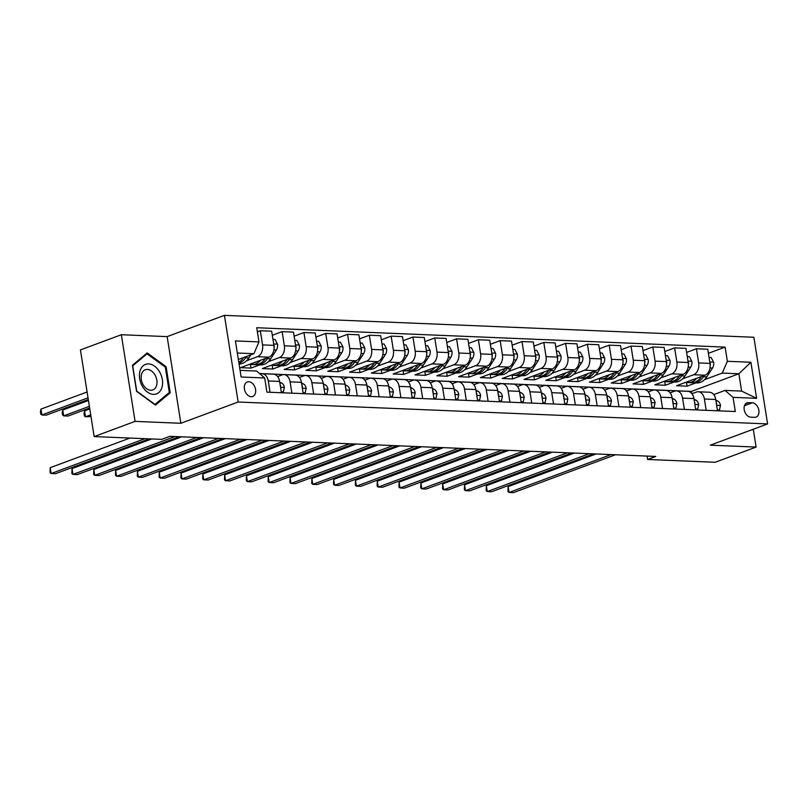 <?xml version="1.0" encoding="UTF-8"?>
<svg xmlns="http://www.w3.org/2000/svg" width="808" height="808" viewBox="0 0 808 808"><rect width="100%" height="100%" fill="white"/><g stroke="black" fill="none" stroke-linecap="round" stroke-linejoin="round"><path stroke-width="1.21" d="M251.187 396.728A7.747 5.363 69.6 0 0 252.692 396.496A7.747 5.363 69.6 0 0 255.358 388.406A7.747 5.363 69.6 0 0 248.814 381.74A7.747 5.363 69.6 0 0 247.309 381.972A7.747 5.363 69.6 0 0 244.642 390.062A7.747 5.363 69.6 0 0 251.187 396.728M121.352 334.724L135.077 421.382L180.871 423.281L167.145 336.623L121.352 334.724L80.436 349.914L94.162 436.572L161.762 439.37L169.943 436.33L655.773 456.439L647.592 459.469L715.181 462.267L756.106 447.076L753.278 429.23M167.145 336.623L224.432 315.352L753.874 337.259L767.6 423.917L238.158 402.01L224.432 315.352M752.298 402.808L748.46 402.647A7.504 5.202 69.6 0 0 746.996 402.869A7.504 5.202 69.6 0 0 744.42 410.706A7.504 5.202 69.6 0 0 750.763 417.17L754.601 417.322A7.504 5.202 69.6 0 0 756.066 417.1A7.504 5.202 69.6 0 0 758.641 409.262A7.504 5.202 69.6 0 0 752.298 402.808L744.471 405.717M727.351 361.287L750.905 362.267L756.611 398.334L733.068 397.354L725.039 390.416L741.603 391.102L738.865 373.771L722.291 373.084L727.351 361.287L725.109 347.117L256.722 327.735L258.964 341.905L253.904 353.702L237.33 353.025M240.077 370.357L256.651 371.034L264.681 377.972L266.923 392.143L735.31 411.524L733.068 397.354M264.681 377.972L241.127 377.003L235.421 340.936L258.964 341.905M135.077 421.382L94.162 436.572M180.871 423.281L238.158 402.01M767.6 423.917L710.313 445.178L756.106 447.076M647.046 456.076L647.592 459.469M691.719 393.435L691.395 391.395L738.865 373.771L750.905 362.267M725.039 390.416L713.747 394.607M270.064 392.274L268.276 380.962A9.686 6.706 -87.6 0 0 262.125 373.72A9.686 6.706 -87.6 0 0 260.247 374.023L260.146 374.064M291.87 393.173L290.082 381.861A9.686 6.706 -87.6 0 0 283.931 374.619A9.686 6.706 -87.6 0 0 282.053 374.922L277.629 376.568M313.676 394.082L311.888 382.77A9.686 6.706 -87.6 0 0 305.737 375.518A9.686 6.706 -87.6 0 0 303.859 375.831L299.435 377.467M335.482 394.981L333.694 383.669A9.686 6.706 -87.6 0 0 327.543 376.427A9.686 6.706 -87.6 0 0 325.654 376.73L321.241 378.366M357.288 395.88L355.5 384.568A9.686 6.706 -87.6 0 0 349.349 377.326A9.686 6.706 -87.6 0 0 347.46 377.629L343.046 379.275M379.093 396.789L377.306 385.477A9.686 6.706 -87.6 0 0 371.155 378.225A9.686 6.706 -87.6 0 0 369.266 378.538L364.852 380.174M400.899 397.688L399.112 386.375A9.686 6.706 -87.6 0 0 392.961 379.134A9.686 6.706 -87.6 0 0 391.072 379.437L386.658 381.073M422.705 398.586L420.918 387.274A9.686 6.706 -87.6 0 0 414.767 380.033A9.686 6.706 -87.6 0 0 412.878 380.336L408.464 381.982M444.511 399.495L442.713 388.183A9.686 6.706 -87.6 0 0 436.572 380.932A9.686 6.706 -87.6 0 0 434.684 381.245L430.27 382.881M466.317 400.394L464.519 389.082A9.686 6.706 -87.6 0 0 458.378 381.841A9.686 6.706 -87.6 0 0 456.49 382.144L452.076 383.78M488.123 401.293L486.325 389.981A9.686 6.706 -87.6 0 0 480.184 382.739A9.686 6.706 -87.6 0 0 478.296 383.043L473.882 384.689M509.929 402.202L508.131 390.89A9.686 6.706 -87.6 0 0 501.99 383.638A9.686 6.706 -87.6 0 0 500.101 383.951L495.688 385.588M531.735 403.101L529.937 391.789A9.686 6.706 -87.6 0 0 523.796 384.547A9.686 6.706 -87.6 0 0 521.907 384.85L517.494 386.487M553.541 404L551.743 392.688A9.686 6.706 -87.6 0 0 545.602 385.446A9.686 6.706 -87.6 0 0 543.713 385.749L539.3 387.396M575.346 404.909L573.549 393.597A9.686 6.706 -87.6 0 0 567.408 386.345A9.686 6.706 -87.6 0 0 565.519 386.658L561.106 388.294M597.152 405.808L595.355 394.496A9.686 6.706 -87.6 0 0 589.214 387.254A9.686 6.706 -87.6 0 0 587.325 387.557L582.911 389.193M618.958 406.707L617.16 395.395A9.686 6.706 -87.6 0 0 611.02 388.153A9.686 6.706 -87.6 0 0 609.131 388.456L604.717 390.102M640.764 407.616L638.966 396.304A9.686 6.706 -87.6 0 0 632.826 389.052A9.686 6.706 -87.6 0 0 630.937 389.365L626.523 391.001M662.57 408.515L660.772 397.203A9.686 6.706 -87.6 0 0 654.631 389.961A9.686 6.706 -87.6 0 0 652.743 390.264L648.329 391.9M684.376 409.414L682.578 398.102A9.686 6.706 -87.6 0 0 676.437 390.86A9.686 6.706 -87.6 0 0 674.549 391.163L670.135 392.809M706.182 410.323L704.384 399A9.686 6.706 -87.6 0 0 698.243 391.759A9.686 6.706 -87.6 0 0 696.355 392.072L691.941 393.708M686.497 382.366L687.103 386.153L695.88 382.891M704.485 379.699L722.291 373.084M687.103 386.153L676.629 385.719L704.95 375.205A9.686 6.706 -87.6 0 0 710.01 363.408L707.768 349.238L696.425 348.773L686.608 352.419M664.691 381.457L665.297 385.254L674.074 381.992M682.679 378.8L693.607 374.74A9.686 6.706 -87.6 0 0 698.678 362.933L696.425 348.773M665.297 385.254L654.823 384.82L683.144 374.306A9.686 6.706 -87.6 0 0 688.204 362.509L685.962 348.339L674.619 347.864L664.802 351.51M642.885 380.558L643.491 384.345L652.268 381.083M660.873 377.892L671.802 373.831A9.686 6.706 -87.6 0 0 676.872 362.034L674.619 347.864M643.491 384.345L633.018 383.911L661.338 373.397A9.686 6.706 -87.6 0 0 666.398 361.6L664.156 347.43L652.813 346.965L642.996 350.611M621.079 379.659L621.685 383.446L630.462 380.184M639.067 376.993L649.996 372.932A9.686 6.706 -87.6 0 0 655.066 361.136L652.813 346.965M621.685 383.446L611.212 383.012L639.532 372.498A9.686 6.706 -87.6 0 0 644.592 360.701L642.35 346.531L631.008 346.066L621.19 349.712M599.273 378.75L599.879 382.548L608.656 379.285M617.261 376.094L628.19 372.034A9.686 6.706 -87.6 0 0 633.26 360.227L631.008 346.066M599.879 382.548L589.406 382.113L617.726 371.599A9.686 6.706 -87.6 0 0 622.786 359.802L620.544 345.632L609.202 345.157L599.385 348.804M577.467 377.851L578.074 381.639L586.85 378.376M595.456 375.185L606.384 371.125A9.686 6.706 -87.6 0 0 611.454 359.328L609.202 345.157M578.074 381.639L567.6 381.204L595.92 370.69A9.686 6.706 -87.6 0 0 600.98 358.893L598.738 344.723L587.406 344.259L577.579 347.905M555.662 376.952L556.268 380.74L565.055 377.477M573.65 374.286L584.578 370.226A9.686 6.706 -87.6 0 0 589.648 358.429L587.406 344.259M556.268 380.74L545.804 380.305L574.114 369.791A9.686 6.706 -87.6 0 0 579.174 357.995L576.932 343.824L565.6 343.36L555.773 347.006M533.856 376.043L534.462 379.841L543.249 376.579M551.844 373.387L562.772 369.327A9.686 6.706 -87.6 0 0 567.842 357.52L565.6 343.36M534.462 379.841L523.998 379.406L552.308 368.892A9.686 6.706 -87.6 0 0 557.369 357.096L555.126 342.925L543.794 342.451L533.967 346.097M512.05 375.144L512.656 378.932L521.443 375.669M530.038 372.478L540.966 368.418A9.686 6.706 -87.6 0 0 546.036 356.621L543.794 342.451M512.656 378.932L502.192 378.498L530.503 367.983A9.686 6.706 -87.6 0 0 535.563 356.187L533.32 342.016L521.988 341.552L512.161 345.198M490.244 374.245L490.85 378.033L499.637 374.771M508.232 371.579L519.16 367.519A9.686 6.706 -87.6 0 0 524.23 355.722L521.988 341.552M490.85 378.033L480.386 377.599L508.697 367.084A9.686 6.706 -87.6 0 0 513.757 355.288L511.514 341.117L500.182 340.653L490.355 344.299M468.438 373.336L469.044 377.134L477.831 373.872M486.426 370.68L497.354 366.62A9.686 6.706 -87.6 0 0 502.424 354.813L500.182 340.653M469.044 377.134L458.58 376.7L486.891 366.186A9.686 6.706 -87.6 0 0 491.961 354.389L489.709 340.219L478.376 339.744L468.549 343.39M446.642 372.438L447.238 376.225L456.025 372.963M464.62 369.771L475.559 365.711A9.686 6.706 -87.6 0 0 480.619 353.914L478.376 339.744M447.238 376.225L436.774 375.791L465.085 365.277A9.686 6.706 -87.6 0 0 470.155 353.48L467.903 339.31L456.571 338.845L446.743 342.491M424.836 371.539L425.432 375.326L434.219 372.064M442.814 368.872L453.753 364.812A9.686 6.706 -87.6 0 0 458.813 353.015L456.571 338.845M425.432 375.326L414.969 374.892L443.279 364.378A9.686 6.706 -87.6 0 0 448.349 352.581L446.097 338.411L434.765 337.946L424.937 341.592M403.03 370.63L403.626 374.427L412.413 371.165M421.008 367.973L431.947 363.913A9.686 6.706 -87.6 0 0 437.007 352.106L434.765 337.946M403.626 374.427L393.163 373.993L421.473 363.479A9.686 6.706 -87.6 0 0 426.543 351.682L424.291 337.512L412.959 337.037L403.131 340.683M381.224 369.731L381.82 373.518L390.607 370.256M399.202 367.064L410.141 363.004A9.686 6.706 -87.6 0 0 415.201 351.207L412.959 337.037M381.82 373.518L371.357 373.084L399.667 362.58A9.686 6.706 -87.6 0 0 404.737 350.773L402.485 336.603L391.153 336.138L381.326 339.784M359.419 368.832L360.014 372.619L368.801 369.357M377.397 366.165L388.335 362.105A9.686 6.706 -87.6 0 0 393.395 350.308L391.153 336.138M360.014 372.619L349.551 372.185L377.861 361.671A9.686 6.706 -87.6 0 0 382.931 349.874L380.679 335.704L369.347 335.239L359.52 338.885M337.613 367.923L338.209 371.72L346.996 368.458M355.591 365.267L366.529 361.206A9.686 6.706 -87.6 0 0 371.589 349.409L369.347 335.239M338.209 371.72L327.745 371.286L356.055 360.772A9.686 6.706 -87.6 0 0 361.125 348.975L358.873 334.805L347.541 334.33L337.714 337.976M315.807 367.024L316.403 370.811L325.19 367.549M333.785 364.358L344.723 360.297A9.686 6.706 -87.6 0 0 349.783 348.5L347.541 334.33M316.403 370.811L305.939 370.377L334.249 359.873A9.686 6.706 -87.6 0 0 339.32 348.066L337.067 333.896L325.735 333.431L315.908 337.077M294.001 366.125L294.597 369.913L303.384 366.65M311.979 363.459L322.917 359.398A9.686 6.706 -87.6 0 0 327.977 347.602L325.735 333.431M294.597 369.913L284.133 369.478L312.444 358.964A9.686 6.706 -87.6 0 0 317.514 347.167L315.272 332.997L303.929 332.532L294.112 336.179M272.195 365.216L272.791 369.014L281.578 365.751M290.173 362.56L301.111 358.5A9.686 6.706 -87.6 0 0 306.171 346.703L303.929 332.532M272.791 369.014L262.327 368.579L290.638 358.065A9.686 6.706 -87.6 0 0 295.708 346.268L293.466 332.098L282.123 331.623L272.306 335.269M250.389 364.317L250.985 368.105L259.772 364.842M268.367 361.651L279.305 357.591A9.686 6.706 -87.6 0 0 284.365 345.794L282.123 331.623M250.985 368.105L240.521 367.67L268.832 357.166A9.686 6.706 -87.6 0 0 273.902 345.359L271.66 331.189L260.317 330.724L257.368 331.815M246.561 360.752L257.5 356.692A9.686 6.706 -87.6 0 0 262.56 344.895L260.317 330.724M238.36 359.479L253.904 353.702M691.395 391.395L259.53 373.528M717.514 410.787L715.726 399.475A9.686 6.706 -87.6 0 0 709.575 392.234L698.243 391.759M725.109 347.117L708.414 353.318M695.708 409.888L693.92 398.576A9.686 6.706 -87.6 0 0 687.77 391.325L676.437 390.86M673.902 408.979L672.115 397.667A9.686 6.706 -87.6 0 0 665.964 390.426L654.631 389.961M652.096 408.08L650.309 396.768A9.686 6.706 -87.6 0 0 644.158 389.527L632.826 389.052M630.29 407.181L628.503 395.87A9.686 6.706 -87.6 0 0 622.352 388.618L611.02 388.153M608.485 406.272L606.697 394.961A9.686 6.706 -87.6 0 0 600.546 387.719L589.214 387.254M586.679 405.374L584.891 394.062A9.686 6.706 -87.6 0 0 578.74 386.82L567.408 386.345M564.873 404.475L563.085 393.163A9.686 6.706 -87.6 0 0 556.934 385.911L545.602 385.446M543.067 403.566L541.279 392.254A9.686 6.706 -87.6 0 0 535.128 385.012L523.796 384.547M521.261 402.667L519.473 391.355A9.686 6.706 -87.6 0 0 513.322 384.113L501.99 383.638M499.465 401.768L497.667 390.456A9.686 6.706 -87.6 0 0 491.527 383.204L480.184 382.739M477.659 400.869L475.861 389.547A9.686 6.706 -87.6 0 0 469.721 382.305L458.378 381.841M455.853 399.96L454.056 388.648A9.686 6.706 -87.6 0 0 447.915 381.406L436.572 380.932M434.048 399.061L432.25 387.749A9.686 6.706 -87.6 0 0 426.109 380.497L414.767 380.033M412.242 398.162L410.444 386.84A9.686 6.706 -87.6 0 0 404.303 379.598L392.961 379.134M390.436 397.253L388.638 385.941A9.686 6.706 -87.6 0 0 382.497 378.7L371.155 378.225M368.63 396.354L366.832 385.042A9.686 6.706 -87.6 0 0 360.691 377.791L349.349 377.326M346.824 395.455L345.026 384.133A9.686 6.706 -87.6 0 0 338.885 376.892L327.543 376.427M325.018 394.546L323.22 383.234A9.686 6.706 -87.6 0 0 317.079 375.993L305.737 375.518M303.212 393.647L301.414 382.336A9.686 6.706 -87.6 0 0 295.274 375.084L283.931 374.619M281.406 392.749L279.608 381.426A9.686 6.706 -87.6 0 0 273.468 374.185L262.125 373.72M741.603 391.102L756.611 398.334M136.562 391.365L155.469 405.111L170.236 392.759L166.094 366.66L147.197 352.914L132.431 365.267L136.562 391.365M165.115 367.024L166.094 366.66M167.933 393.607L170.236 392.759M717.383 409.919L719.474 409.999L720.473 405.394A6.413 4.444 -87.6 0 0 717.716 401.041L715.827 400.111M596.072 453.965L508.131 486.618L509.06 492.466L611.09 454.581M508.131 486.618L507.959 491.557L509.06 492.466L513.423 492.648L615.454 454.763M716.545 404.677L716.676 403.576A6.413 4.444 -87.6 0 0 716.231 402.687M717.504 410.727L719.474 409.999M696.789 378.235A18.513 12.827 92.4 0 1 688.073 382.568A18.513 12.827 92.4 0 1 686.012 382.234M709.07 357.449L711.161 357.54L713.646 362.297A6.413 4.444 92.4 0 1 712.494 368.094L706.798 376.861A18.513 12.827 92.4 0 1 696.799 382.931L693.476 382.79A18.513 12.827 -87.6 0 0 703.485 376.72L704.313 375.437M701.485 376.488L701.395 376.629A18.513 12.827 92.4 0 1 691.385 382.709L688.073 382.568M692.436 382.689A18.513 12.827 -87.6 0 0 693.476 382.79M710.182 365.57A6.413 4.444 -87.6 0 0 710.414 363.994L709.899 362.711M695.577 409.01L697.668 409.101L698.668 404.485A6.413 4.444 -87.6 0 0 695.91 400.142L694.021 399.213M574.266 453.066L486.325 485.709L487.254 491.567L589.285 453.682M486.325 485.709L486.153 490.658L487.254 491.567L491.618 491.749L593.648 453.864M694.739 403.778L694.87 402.667A6.413 4.444 -87.6 0 0 694.425 401.778M695.698 409.828L697.668 409.101M673.771 408.111L675.862 408.202L676.862 403.586A6.413 4.444 -87.6 0 0 674.104 399.243L672.216 398.304M552.46 452.157L464.519 484.81L465.448 490.668L567.479 452.783M464.519 484.81L464.348 489.749L465.448 490.668L469.812 490.84L571.842 452.965M672.943 402.879L673.064 401.768A6.413 4.444 -87.6 0 0 672.62 400.879M673.892 408.929L675.862 408.202M651.965 407.212L654.056 407.293L655.056 402.687A6.413 4.444 -87.6 0 0 652.298 398.334L650.41 397.405M530.654 451.258L442.713 483.911L443.642 489.759L545.673 451.884M442.713 483.911L442.542 488.85L443.642 489.759L448.006 489.941L550.036 452.056M651.137 401.97L651.258 400.869A6.413 4.444 -87.6 0 0 650.814 399.98M652.086 408.02L654.056 407.293M674.983 377.336A18.513 12.827 92.4 0 1 666.267 381.669A18.513 12.827 92.4 0 1 664.206 381.336M687.265 356.55L689.355 356.641L691.84 361.398A6.413 4.444 92.4 0 1 690.688 367.196L684.992 375.952A18.513 12.827 92.4 0 1 674.993 382.022L671.67 381.891A18.513 12.827 -87.6 0 0 681.679 375.821L682.508 374.538M679.68 375.589L679.589 375.73A18.513 12.827 92.4 0 1 669.58 381.8L666.267 381.669M670.63 381.78A18.513 12.827 -87.6 0 0 671.67 381.891M688.376 364.671A6.413 4.444 -87.6 0 0 688.608 363.085L688.093 361.812M653.177 376.427A18.513 12.827 92.4 0 1 644.461 380.76A18.513 12.827 92.4 0 1 642.4 380.437M665.459 355.651L667.549 355.732L670.034 360.489A6.413 4.444 92.4 0 1 668.883 366.287L663.186 375.053A18.513 12.827 92.4 0 1 653.187 381.124L649.864 380.992A18.513 12.827 -87.6 0 0 659.873 374.912L660.702 373.639M657.874 374.69L657.783 374.831A18.513 12.827 92.4 0 1 647.774 380.901L644.461 380.76M648.824 380.881A18.513 12.827 -87.6 0 0 649.864 380.992M666.57 363.772A6.413 4.444 -87.6 0 0 666.802 362.186L666.287 360.903M631.371 375.528A18.513 12.827 92.4 0 1 622.655 379.861A18.513 12.827 92.4 0 1 620.595 379.528M643.653 354.742L645.744 354.833L648.228 359.59A6.413 4.444 92.4 0 1 647.077 365.388L641.38 374.154A18.513 12.827 92.4 0 1 631.381 380.225L628.058 380.083A18.513 12.827 -87.6 0 0 638.067 374.013L638.896 372.73M636.068 373.781L635.977 373.922A18.513 12.827 92.4 0 1 625.968 380.002L622.655 379.861M627.018 379.982A18.513 12.827 -87.6 0 0 628.058 380.083M644.764 362.863A6.413 4.444 -87.6 0 0 644.996 361.287L644.481 360.004M630.159 406.303L632.25 406.394L633.25 401.778A6.413 4.444 -87.6 0 0 630.492 397.435L628.604 396.506M508.848 450.359L420.907 483.002L421.837 488.86L523.867 450.975M420.907 483.002L420.736 487.951L421.837 488.86L426.2 489.042L528.23 451.157M629.331 401.071L629.452 399.96A6.413 4.444 -87.6 0 0 629.008 399.071M630.28 407.121L632.25 406.394M609.565 374.629A18.513 12.827 92.4 0 1 600.849 378.962A18.513 12.827 92.4 0 1 598.789 378.629M621.847 353.843L623.938 353.934L626.422 358.691A6.413 4.444 92.4 0 1 625.271 364.489L619.574 373.245A18.513 12.827 92.4 0 1 609.575 379.316L606.253 379.184A18.513 12.827 -87.6 0 0 616.262 373.114L617.1 371.832M614.262 372.882L614.171 373.023A18.513 12.827 92.4 0 1 604.162 379.093L600.849 378.962M605.212 379.073A18.513 12.827 -87.6 0 0 606.253 379.184M622.958 361.964A6.413 4.444 -87.6 0 0 623.19 360.378L622.675 359.106M148.591 363.913A15.736 10.898 69.6 0 0 139.663 378.659A15.736 10.898 69.6 0 0 153.419 394.354A15.736 10.898 69.6 0 0 162.347 379.598A15.736 10.898 69.6 0 0 148.591 363.913M147.42 369.428A10.777 7.464 69.6 0 0 145.319 369.751A10.777 7.464 69.6 0 0 141.612 381.002A10.777 7.464 69.6 0 0 150.722 390.274A10.777 7.464 69.6 0 0 152.813 389.951A10.777 7.464 69.6 0 0 156.52 378.7A10.777 7.464 69.6 0 0 147.42 369.428M169.316 392.446L155.005 404.414L136.693 391.102L132.694 365.812L146.995 353.843L165.317 367.165L169.316 392.446M145.349 354.459L146.995 353.843M608.353 405.404L610.444 405.495L611.444 400.879A6.413 4.444 -87.6 0 0 608.687 396.536L606.798 395.597M487.042 449.45L399.101 482.103L400.031 487.961L502.061 450.076M399.101 482.103L398.93 487.042L400.031 487.961L404.394 488.143L506.424 450.258M607.525 400.172L607.646 399.061A6.413 4.444 -87.6 0 0 607.202 398.172M608.475 406.222L610.444 405.495M586.547 404.505L588.638 404.586L589.638 399.98A6.413 4.444 -87.6 0 0 586.881 395.627L584.992 394.698M465.236 448.551L377.296 481.204L378.225 487.052L480.255 449.177M377.296 481.204L377.134 486.143L378.225 487.052L382.588 487.234L484.618 449.349M585.719 399.263L585.851 398.162A6.413 4.444 -87.6 0 0 585.396 397.273M586.679 405.313L588.638 404.586M564.741 403.596L566.832 403.687L567.832 399.071A6.413 4.444 -87.6 0 0 565.075 394.728L563.186 393.799M443.43 447.652L355.49 480.295L356.419 486.153L458.449 448.268M355.49 480.295L355.328 485.244L356.419 486.153L360.782 486.335L462.812 448.45M563.913 398.364L564.045 397.253A6.413 4.444 -87.6 0 0 563.59 396.364M564.873 404.414L566.832 403.687M542.936 402.697L545.026 402.788L546.026 398.172A6.413 4.444 -87.6 0 0 543.269 393.829L541.38 392.89M421.625 446.743L333.684 479.397L334.613 485.255L436.643 447.369M333.684 479.397L333.522 484.335L334.613 485.255L338.976 485.436L441.006 447.551M542.107 397.465L542.239 396.354A6.413 4.444 -87.6 0 0 541.784 395.466M543.067 403.515L545.026 402.788M521.13 401.798L523.22 401.879L524.22 397.273A6.413 4.444 -87.6 0 0 521.463 392.92L519.574 391.991M399.819 445.844L311.878 478.498L312.807 484.346L414.837 446.471M311.878 478.498L311.716 483.436L312.807 484.346L317.17 484.527L419.201 446.642M520.302 396.556L520.433 395.455A6.413 4.444 -87.6 0 0 519.978 394.567M521.261 402.616L523.22 401.879M587.759 373.72A18.513 12.827 92.4 0 1 579.043 378.053A18.513 12.827 92.4 0 1 576.983 377.73M600.041 352.945L602.132 353.025L604.616 357.782A6.413 4.444 92.4 0 1 603.465 363.58L597.769 372.347A18.513 12.827 92.4 0 1 587.77 378.417L584.447 378.285A18.513 12.827 -87.6 0 0 594.456 372.205L595.294 370.933M592.456 371.983L592.365 372.124A18.513 12.827 92.4 0 1 582.356 378.195L579.043 378.053M583.406 378.174A18.513 12.827 -87.6 0 0 584.447 378.285M601.152 361.065A6.413 4.444 -87.6 0 0 601.384 359.479L600.869 358.196M565.954 372.821A18.513 12.827 92.4 0 1 557.237 377.154A18.513 12.827 92.4 0 1 555.177 376.821M578.235 352.036L580.326 352.126L582.81 356.884A6.413 4.444 92.4 0 1 581.659 362.681L575.963 371.448A18.513 12.827 92.4 0 1 565.964 377.518L562.651 377.376A18.513 12.827 -87.6 0 0 572.65 371.306L573.488 370.024M570.65 371.084L570.559 371.215A18.513 12.827 92.4 0 1 560.55 377.296L557.237 377.154M561.6 377.275A18.513 12.827 -87.6 0 0 562.651 377.376M579.346 360.156A6.413 4.444 -87.6 0 0 579.578 358.58L579.063 357.298M544.148 371.922A18.513 12.827 92.4 0 1 535.431 376.255A18.513 12.827 92.4 0 1 533.371 375.922M556.429 351.137L558.52 351.228L561.005 355.985A6.413 4.444 92.4 0 1 559.853 361.782L554.157 370.539A18.513 12.827 92.4 0 1 544.158 376.609L540.845 376.478A18.513 12.827 -87.6 0 0 550.844 370.407L551.682 369.125M548.844 370.175L548.753 370.316A18.513 12.827 92.4 0 1 538.744 376.387L535.431 376.255M539.795 376.366A18.513 12.827 -87.6 0 0 540.845 376.478M557.54 359.257A6.413 4.444 -87.6 0 0 557.773 357.671L557.268 356.399M522.342 371.013A18.513 12.827 92.4 0 1 513.625 375.346A18.513 12.827 92.4 0 1 511.565 375.023M534.623 350.238L536.714 350.319L539.199 355.076A6.413 4.444 92.4 0 1 538.047 360.873L532.351 369.64A18.513 12.827 92.4 0 1 522.352 375.71L519.039 375.579A18.513 12.827 -87.6 0 0 529.038 369.498L529.876 368.226M527.038 369.276L526.947 369.418A18.513 12.827 92.4 0 1 516.938 375.488L513.625 375.346M517.989 375.468A18.513 12.827 -87.6 0 0 519.039 375.579M535.734 358.358A6.413 4.444 -87.6 0 0 535.967 356.772L535.462 355.49M500.536 370.114A18.513 12.827 92.4 0 1 491.82 374.447A18.513 12.827 92.4 0 1 489.759 374.114M512.817 349.329L514.908 349.42L517.393 354.177A6.413 4.444 92.4 0 1 516.241 359.974L510.555 368.741A18.513 12.827 92.4 0 1 500.546 374.811L497.233 374.67A18.513 12.827 -87.6 0 0 507.232 368.599L508.07 367.317M505.232 368.377L505.141 368.509A18.513 12.827 92.4 0 1 495.132 374.589L491.82 374.447M496.183 374.569A18.513 12.827 -87.6 0 0 497.233 374.67M513.928 357.449A6.413 4.444 -87.6 0 0 514.161 355.874L513.656 354.591M499.324 400.889L501.414 400.98L502.414 396.364A6.413 4.444 -87.6 0 0 499.657 392.021L497.768 391.092M378.013 444.945L290.072 477.589L291.001 483.447L393.031 445.561M290.072 477.589L289.91 482.538L291.001 483.447L295.364 483.628L397.395 445.743M498.496 395.657L498.627 394.546A6.413 4.444 -87.6 0 0 498.172 393.658M499.455 401.707L501.414 400.98M478.73 369.216A18.513 12.827 92.4 0 1 470.014 373.549A18.513 12.827 92.4 0 1 467.953 373.215M491.011 348.43L493.102 348.521L495.597 353.278A6.413 4.444 92.4 0 1 494.435 359.075L488.749 367.832A18.513 12.827 92.4 0 1 478.74 373.902L475.427 373.771A18.513 12.827 -87.6 0 0 485.426 367.701L486.264 366.418M483.426 367.468L483.336 367.61A18.513 12.827 92.4 0 1 473.326 373.68L470.014 373.549M474.377 373.66A18.513 12.827 -87.6 0 0 475.427 373.771M492.123 356.55A6.413 4.444 -87.6 0 0 492.355 354.964L491.85 353.692M477.518 399.99L479.609 400.081L480.609 395.466A6.413 4.444 -87.6 0 0 477.851 391.123L475.962 390.193M356.207 444.036L268.276 476.69L269.195 482.548L371.226 444.663M268.276 476.69L268.104 481.629L269.195 482.548L273.559 482.729L375.589 444.844M476.69 394.759L476.821 393.647A6.413 4.444 -87.6 0 0 476.366 392.759M477.649 400.808L479.609 400.081M456.924 368.307A18.513 12.827 92.4 0 1 448.208 372.639A18.513 12.827 92.4 0 1 446.147 372.316M469.206 347.531L471.296 347.612L473.791 352.369A6.413 4.444 92.4 0 1 472.63 358.166L466.943 366.933A18.513 12.827 92.4 0 1 456.934 373.003L453.621 372.872A18.513 12.827 -87.6 0 0 463.62 366.792L464.459 365.519M461.62 366.569L461.53 366.711A18.513 12.827 92.4 0 1 451.521 372.781L448.208 372.639M452.571 372.761A18.513 12.827 -87.6 0 0 453.621 372.872M470.317 355.651A6.413 4.444 -87.6 0 0 470.549 354.066L470.044 352.783M455.712 399.091L457.803 399.172L458.803 394.567A6.413 4.444 -87.6 0 0 456.045 390.214L454.157 389.284M334.401 443.137L246.47 475.791L247.389 481.639L349.43 443.764M246.47 475.791L246.299 480.73L247.389 481.639L251.753 481.821L353.783 443.935M454.884 393.849L455.015 392.749A6.413 4.444 -87.6 0 0 454.561 391.86M455.843 399.909L457.803 399.172M435.118 367.408A18.513 12.827 92.4 0 1 426.402 371.741A18.513 12.827 92.4 0 1 424.341 371.407M447.4 346.622L449.49 346.713L451.985 351.47A6.413 4.444 92.4 0 1 450.824 357.267L445.137 366.034A18.513 12.827 92.4 0 1 435.128 372.104L431.815 371.963A18.513 12.827 -87.6 0 0 441.814 365.893L442.653 364.61M439.815 365.671L439.724 365.802A18.513 12.827 92.4 0 1 429.715 371.882L426.402 371.741M430.765 371.862A18.513 12.827 -87.6 0 0 431.815 371.963M448.511 354.742A6.413 4.444 -87.6 0 0 448.743 353.167L448.238 351.884M433.906 398.182L435.997 398.273L436.997 393.658A6.413 4.444 -87.6 0 0 434.239 389.315L432.351 388.385M312.595 442.239L224.664 474.882L225.583 480.74L327.624 442.855M224.664 474.882L224.493 479.831L225.583 480.74L229.947 480.922L331.977 443.036M433.078 392.951L433.209 391.84A6.413 4.444 -87.6 0 0 432.765 390.951M434.037 399L435.997 398.273M413.312 366.509A18.513 12.827 92.4 0 1 404.596 370.842A18.513 12.827 92.4 0 1 402.536 370.508M425.594 345.723L427.685 345.814L430.179 350.571A6.413 4.444 92.4 0 1 429.018 356.368L423.331 365.125A18.513 12.827 92.4 0 1 413.322 371.195L410.01 371.064A18.513 12.827 -87.6 0 0 420.009 364.994L420.847 363.711M418.009 364.761L417.918 364.903A18.513 12.827 92.4 0 1 407.909 370.973L404.596 370.842M408.959 370.953A18.513 12.827 -87.6 0 0 410.01 371.064M426.705 353.843A6.413 4.444 -87.6 0 0 426.937 352.258L426.432 350.985M412.1 397.284L414.191 397.374L415.191 392.759A6.413 4.444 -87.6 0 0 412.434 388.416L410.545 387.486M290.789 441.33L202.858 473.983L203.778 479.841L305.818 441.956M202.858 473.983L202.687 478.922L203.778 479.841L208.141 480.023L310.171 442.138M411.272 392.052L411.403 390.941A6.413 4.444 -87.6 0 0 410.959 390.052M412.231 398.102L414.191 397.374M391.506 365.6A18.513 12.827 92.4 0 1 382.79 369.933A18.513 12.827 92.4 0 1 380.73 369.609M403.788 344.824L405.889 344.905L408.373 349.662A6.413 4.444 92.4 0 1 407.212 355.469L401.526 364.226A18.513 12.827 92.4 0 1 391.516 370.296L388.204 370.165A18.513 12.827 -87.6 0 0 398.203 364.085L399.041 362.812M396.203 363.863L396.112 364.004A18.513 12.827 92.4 0 1 386.103 370.074L382.79 369.933M387.153 370.054A18.513 12.827 -87.6 0 0 388.204 370.165M404.899 352.945A6.413 4.444 -87.6 0 0 405.131 351.359L404.626 350.076M390.294 396.385L392.385 396.465L393.385 391.86A6.413 4.444 -87.6 0 0 390.628 387.507L388.739 386.577M268.983 440.431L181.053 473.084L181.972 478.932L284.012 441.057M181.053 473.084L180.881 478.023L181.972 478.932L186.335 479.114L288.365 441.229M389.466 391.143L389.597 390.042A6.413 4.444 -87.6 0 0 389.153 389.153M390.426 397.203L392.385 396.465M369.7 364.701A18.513 12.827 92.4 0 1 360.984 369.034A18.513 12.827 92.4 0 1 358.924 368.701M381.982 343.925L384.083 344.006L386.567 348.763A6.413 4.444 92.4 0 1 385.406 354.56L379.72 363.327A18.513 12.827 92.4 0 1 369.711 369.397L366.398 369.256A18.513 12.827 -87.6 0 0 376.407 363.186L377.235 361.903M374.397 362.964L374.306 363.095A18.513 12.827 92.4 0 1 364.297 369.175L360.984 369.034M365.347 369.155A18.513 12.827 -87.6 0 0 366.398 369.256M383.093 352.046A6.413 4.444 -87.6 0 0 383.325 350.46L382.82 349.177M368.488 395.476L370.579 395.566L371.579 390.951A6.413 4.444 -87.6 0 0 368.822 386.608L366.933 385.679M247.177 439.532L159.247 472.175L160.166 478.033L262.206 440.148M159.247 472.175L159.075 477.124L160.166 478.033L164.529 478.215L266.559 440.33M367.66 390.244L367.791 389.133A6.413 4.444 -87.6 0 0 367.347 388.244M368.62 396.294L370.579 395.566M346.683 394.577L348.773 394.668L349.773 390.052A6.413 4.444 -87.6 0 0 347.016 385.709L345.127 384.78M225.371 438.623L137.441 471.276L138.36 477.134L240.4 439.249M137.441 471.276L137.269 476.215L138.36 477.134L142.723 477.316L244.753 439.431M345.854 389.345L345.986 388.234A6.413 4.444 -87.6 0 0 345.541 387.345M346.814 395.395L348.773 394.668M324.877 393.678L326.967 393.759L327.967 389.153A6.413 4.444 -87.6 0 0 325.21 384.8L323.321 383.871M203.566 437.724L115.635 470.377L116.564 476.225L218.594 438.35M115.635 470.377L115.463 475.316L116.564 476.225L120.917 476.407L222.947 438.522M324.048 388.436L324.18 387.335A6.413 4.444 -87.6 0 0 323.735 386.446M325.008 394.496L326.967 393.759M303.071 392.769L305.161 392.86L306.171 388.244A6.413 4.444 -87.6 0 0 303.404 383.901L301.515 382.972M181.76 436.825L93.829 469.468L94.758 475.326L196.788 437.441M93.829 469.468L93.657 474.417L94.758 475.326L99.111 475.508L201.142 437.623M302.243 387.537L302.374 386.426A6.413 4.444 -87.6 0 0 301.929 385.537M303.202 393.587L305.161 392.86M347.894 363.802A18.513 12.827 92.4 0 1 339.178 368.135A18.513 12.827 92.4 0 1 337.118 367.802M360.176 343.016L362.277 343.107L364.761 347.864A6.413 4.444 92.4 0 1 363.6 353.662L357.914 362.418A18.513 12.827 92.4 0 1 347.905 368.488L344.592 368.357A18.513 12.827 -87.6 0 0 354.601 362.287L355.429 361.004M352.591 362.055L352.5 362.196A18.513 12.827 92.4 0 1 342.501 368.266L339.178 368.135M343.541 368.256A18.513 12.827 -87.6 0 0 344.592 368.357M361.287 351.137A6.413 4.444 -87.6 0 0 361.519 349.551L361.014 348.278M326.089 362.893A18.513 12.827 92.4 0 1 317.372 367.226A18.513 12.827 92.4 0 1 315.312 366.903M338.37 342.117L340.471 342.198L342.956 346.955A6.413 4.444 92.4 0 1 341.794 352.763L336.108 361.519A18.513 12.827 92.4 0 1 326.099 367.589L322.786 367.458A18.513 12.827 -87.6 0 0 332.795 361.378L333.623 360.105M330.785 361.156L330.694 361.297A18.513 12.827 92.4 0 1 320.695 367.367L317.372 367.226M321.736 367.347A18.513 12.827 -87.6 0 0 322.786 367.458M339.481 350.238A6.413 4.444 -87.6 0 0 339.714 348.652L339.209 347.369M304.283 361.994A18.513 12.827 92.4 0 1 295.566 366.327A18.513 12.827 92.4 0 1 293.506 365.994M316.564 341.218L318.665 341.299L321.15 346.056A6.413 4.444 92.4 0 1 319.988 351.854L314.302 360.62A18.513 12.827 92.4 0 1 304.293 366.691L300.98 366.549A18.513 12.827 -87.6 0 0 310.989 360.479L311.817 359.196M308.979 360.257L308.888 360.388A18.513 12.827 92.4 0 1 298.889 366.468L295.566 366.327M299.93 366.448A18.513 12.827 -87.6 0 0 300.98 366.549M317.675 349.339A6.413 4.444 -87.6 0 0 317.908 347.753L317.403 346.47M282.487 361.095A18.513 12.827 92.4 0 1 273.761 365.428A18.513 12.827 92.4 0 1 271.7 365.095M294.758 340.309L296.859 340.4L299.344 345.157A6.413 4.444 92.4 0 1 298.182 350.955L292.496 359.712A18.513 12.827 92.4 0 1 282.487 365.792L279.174 365.65A18.513 12.827 -87.6 0 0 289.183 359.58L290.011 358.298M287.173 359.348L287.082 359.489A18.513 12.827 92.4 0 1 277.083 365.559L273.761 365.428M89.789 408.979L84.557 410.919L85.476 416.776L90.991 416.534M278.124 365.549A18.513 12.827 -87.6 0 0 279.174 365.65M295.869 348.43A6.413 4.444 -87.6 0 0 296.102 346.844L295.597 345.571M90.718 414.827L85.476 416.776L84.385 415.868L84.012 413.524L84.557 410.919M281.265 391.87L283.356 391.961L284.365 387.345A6.413 4.444 -87.6 0 0 281.598 383.002L279.709 382.073M151.773 438.956L72.023 468.569L72.952 474.427L174.982 436.542M72.023 468.569L71.851 473.508L72.952 474.427L77.305 474.609L179.346 436.724M280.437 386.638L280.568 385.527A6.413 4.444 -87.6 0 0 280.124 384.638M281.396 392.688L283.356 391.961M260.681 360.196A18.513 12.827 92.4 0 1 251.955 364.519A18.513 12.827 92.4 0 1 249.894 364.196M272.952 339.411L275.053 339.491L277.538 344.248A6.413 4.444 92.4 0 1 276.386 350.056L270.69 358.813A18.513 12.827 92.4 0 1 260.681 364.883L257.368 364.751A18.513 12.827 -87.6 0 0 267.377 358.671L268.206 357.399M265.367 358.449L265.276 358.59A18.513 12.827 92.4 0 1 255.278 364.661L251.955 364.519M88.446 400.475L62.751 410.02L63.67 415.878L68.034 416.049L89.638 408.03M256.328 364.64A18.513 12.827 -87.6 0 0 257.368 364.751M274.064 347.531A6.413 4.444 -87.6 0 0 274.296 345.945L273.791 344.663M89.375 406.333L63.67 415.878L62.58 414.959L62.206 412.615L62.751 410.02M129.967 438.057L50.217 467.67L51.146 473.518L144.986 438.673M50.217 467.67L50.045 472.609L51.146 473.518L55.5 473.7L149.349 438.855M238.875 359.287A18.513 12.827 92.4 0 1 238.411 359.812M250.884 354.833L248.884 357.914A18.513 12.827 92.4 0 1 239.067 363.984M243.561 357.55L243.471 357.691A18.513 12.827 92.4 0 1 238.804 362.337M87.102 391.981L40.945 409.121L41.865 414.969L46.228 415.15L88.294 399.536M238.966 363.327A18.513 12.827 -87.6 0 0 245.571 357.772L246.4 356.49M88.022 397.829L41.865 414.969L40.774 414.06L40.4 411.716L40.945 409.121M693.607 374.74L704.95 375.205M671.802 373.831L683.144 374.306M649.996 372.932L661.338 373.397M628.19 372.034L639.532 372.498M606.384 371.125L617.726 371.599M584.578 370.226L595.92 370.69M562.772 369.327L574.114 369.791M540.966 368.418L552.308 368.892M519.16 367.519L530.503 367.983M497.354 366.62L508.697 367.084M475.559 365.711L486.891 366.186M453.753 364.812L465.085 365.277M431.947 363.913L443.279 364.378M410.141 363.004L421.473 363.479M388.335 362.105L399.667 362.58M366.529 361.206L377.861 361.671M344.723 360.297L356.055 360.772M322.917 359.398L334.249 359.873M301.111 358.5L312.444 358.964M279.305 357.591L290.638 358.065M257.5 356.692L268.832 357.166M698.678 362.933L710.01 363.408M704.384 399L715.726 399.475M682.578 398.102L693.92 398.576M676.872 362.034L688.204 362.509M660.772 397.203L672.115 397.667M655.066 361.136L666.398 361.6M638.966 396.304L650.309 396.768M633.26 360.227L644.592 360.701M617.16 395.395L628.503 395.87M611.454 359.328L622.786 359.802M595.355 394.496L606.697 394.961M589.648 358.429L600.98 358.893M573.549 393.597L584.891 394.062M567.842 357.52L579.174 357.995M551.743 392.688L563.085 393.163M546.036 356.621L557.369 357.096M529.937 391.789L541.279 392.254M524.23 355.722L535.563 356.187M508.131 390.89L519.473 391.355M502.424 354.813L513.757 355.288M486.325 389.981L497.667 390.456M480.619 353.914L491.961 354.389M464.519 389.082L475.861 389.547M458.813 353.015L470.155 353.48M442.713 388.183L454.056 388.648M437.007 352.106L448.349 352.581M420.918 387.274L432.25 387.749M415.201 351.207L426.543 351.682M399.112 386.375L410.444 386.84M393.395 350.308L404.737 350.773M377.306 385.477L388.638 385.941M371.589 349.409L382.931 349.874M355.5 384.568L366.832 385.042M349.783 348.5L361.125 348.975M333.694 383.669L345.026 384.133M327.977 347.602L339.32 348.066M311.888 382.77L323.22 383.234M306.171 346.703L317.514 347.167M290.082 381.861L301.414 382.336M284.365 345.794L295.708 346.268M268.276 380.962L279.608 381.426M262.56 344.895L273.902 345.359M745.744 403.657L748.46 402.647M716.656 405.353L720.453 405.505M715.959 400.97L717.716 401.041M713.585 362.176L709.788 362.024M706.798 376.861L703.485 376.72M712.494 368.094L709.959 367.994M694.85 404.444L698.647 404.606M694.153 400.071L695.91 400.142M673.044 403.546L676.841 403.697M672.347 399.172L674.104 399.243M651.238 402.647L655.035 402.798M650.541 398.263L652.298 398.334M691.779 361.277L687.992 361.115M684.992 375.952L681.679 375.821M690.688 367.196L688.153 367.084M669.973 360.378L666.186 360.216M663.186 375.053L659.873 374.912M668.883 366.287L666.347 366.186M648.168 359.469L644.38 359.318M641.38 374.154L638.067 374.013M647.077 365.388L644.542 365.287M629.432 401.738L633.23 401.899M628.735 397.364L630.492 397.435M626.362 358.57L622.574 358.409M619.574 373.245L616.262 373.114M625.271 364.489L622.736 364.378M607.626 400.839L611.424 400.99M606.929 396.465L608.687 396.536M585.82 399.94L589.618 400.091M585.123 395.556L586.881 395.627M564.014 399.031L567.812 399.192M563.327 394.658L565.075 394.728M542.208 398.132L546.006 398.283M541.522 393.759L543.269 393.829M520.403 397.233L524.2 397.385M519.716 392.85L521.463 392.92M604.556 357.671L600.768 357.51M597.769 372.347L594.456 372.205M603.465 363.58L600.93 363.479M582.75 356.762L578.962 356.611M575.963 371.448L572.65 371.306M581.659 362.681L579.124 362.58M560.944 355.863L557.156 355.702M554.157 370.539L550.844 370.407M559.853 361.782L557.318 361.671M539.138 354.964L535.351 354.803M532.351 369.64L529.038 369.498M538.047 360.873L535.512 360.772M517.332 354.055L513.545 353.904M510.555 368.741L507.232 368.599M516.241 359.974L513.706 359.873M498.597 396.324L502.394 396.486M497.91 391.951L499.657 392.021M495.526 353.157L491.739 352.995M488.749 367.832L485.426 367.701M494.435 359.075L491.9 358.964M476.791 395.425L480.588 395.577M476.104 391.052L477.851 391.123M473.72 352.258L469.933 352.096M466.943 366.933L463.62 366.792M472.63 358.166L470.094 358.065M454.985 394.526L458.782 394.678M454.298 390.143L456.045 390.214M451.914 351.349L448.127 351.197M445.137 366.034L441.814 365.893M450.824 357.267L448.288 357.166M433.179 393.617L436.976 393.779M432.492 389.244L434.239 389.315M430.119 350.45L426.321 350.288M423.331 365.125L420.009 364.994M429.018 356.368L426.483 356.257M411.373 392.718L415.171 392.87M410.686 388.345L412.434 388.416M408.313 349.551L404.515 349.389M401.526 364.226L398.203 364.085M407.212 355.469L404.687 355.358M389.567 391.819L393.365 391.971M388.88 387.436L390.628 387.507M386.507 348.642L382.709 348.49M379.72 363.327L376.407 363.186M385.406 354.56L382.881 354.459M367.761 390.91L371.559 391.072M367.074 386.537L368.822 386.608M345.955 390.011L349.753 390.163M345.269 385.638L347.016 385.709M324.149 389.113L327.947 389.264M323.463 384.729L325.21 384.8M302.344 388.204L306.141 388.365M301.657 383.83L303.404 383.901M364.701 347.743L360.903 347.581M357.914 362.418L354.601 362.287M363.6 353.662L361.075 353.55M342.895 346.844L339.097 346.683M336.108 361.519L332.795 361.378M341.794 352.763L339.269 352.652M321.089 345.935L317.291 345.784M314.302 360.62L310.989 360.479M319.988 351.854L317.463 351.753M299.283 345.036L295.486 344.875M292.496 359.712L289.183 359.58M298.182 350.955L295.657 350.844M280.538 387.305L284.335 387.456M279.851 382.931L281.598 383.002M277.477 344.137L273.68 343.976M270.69 358.813L267.377 358.671M276.386 350.056L273.851 349.945M248.884 357.914L245.571 357.772"/></g></svg>

